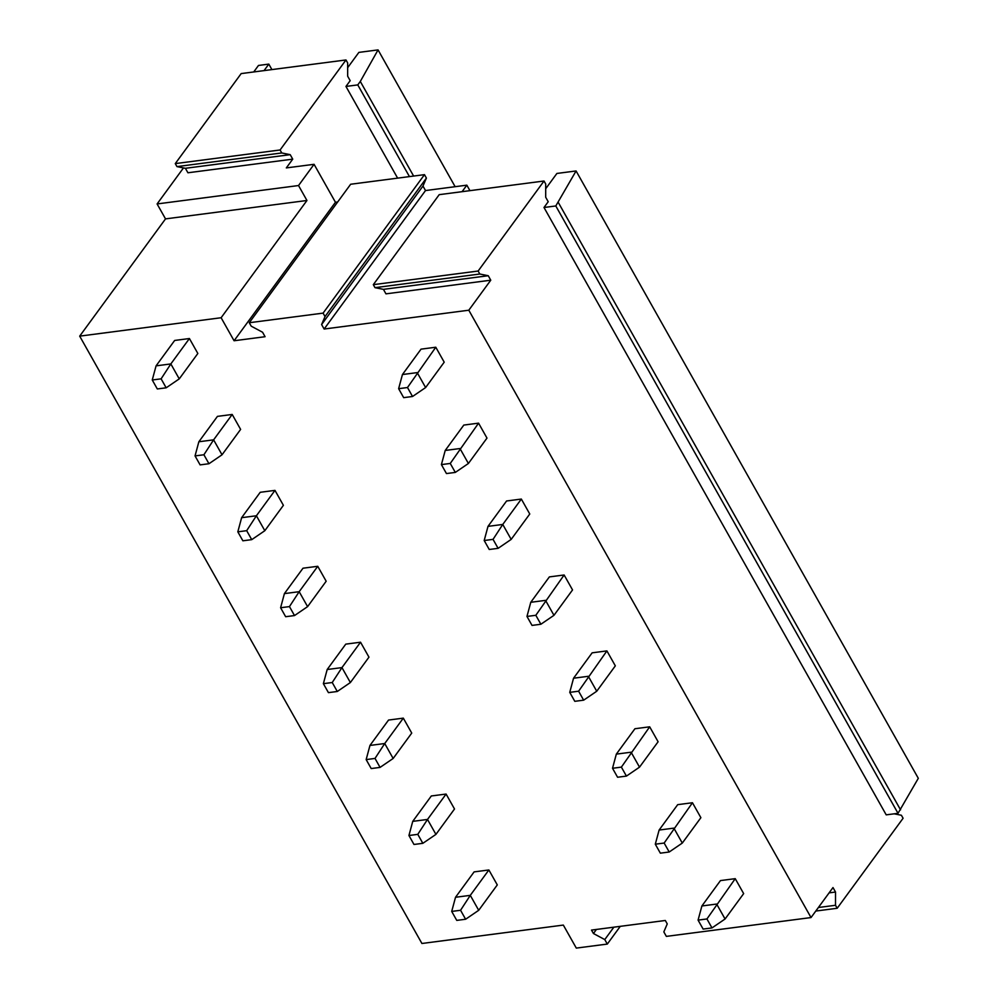 <?xml version="1.0" encoding="UTF-8"?>
<svg xmlns="http://www.w3.org/2000/svg" width="998" height="998" viewBox="0 0 998 998"><rect width="100%" height="100%" fill="white"/><g stroke="black" fill="none" stroke-linecap="round" stroke-linejoin="round"><path stroke-width="1.5" d="M413.621 176.06L360.303 81.449L357.771 84.905L345.957 86.439L350.186 80.676L347.653 76.185L347.666 62.949L345.982 59.955L280.089 149.974L281.773 152.956L290.206 154.665L292.738 159.144L286.314 167.913L314.071 164.308L298.527 185.541L306.947 200.486L165.518 218.886L79.69 336.139L221.119 317.738L234.081 340.755L265.081 336.713L262.561 332.234L251.222 326.171L249.275 322.728L323.09 313.123L325.024 316.566L321.606 324.55L324.138 329.028L468.798 310.216L811.025 917.561L832.993 887.559L835.526 892.037L829.101 892.873M811.025 917.561L666.352 936.386L663.832 931.895L667.25 923.911L665.317 920.48L591.502 930.086L593.448 933.517L596.43 929.437M79.69 336.139L421.917 943.484L563.334 925.084L576.308 948.1L607.308 944.071L620.282 926.344M607.308 944.071L604.776 939.58L613.87 927.167M593.448 933.517L604.776 939.58M564.12 574.985L549.362 576.906L530.774 602.293L545.544 600.372L553.965 615.317L572.54 589.93L564.12 574.985L535.826 615.292L540.879 624.249L553.965 615.317M606.909 650.908L592.138 652.829L573.551 678.216L588.321 676.295L596.742 691.24L615.329 665.853L606.909 650.908L578.603 691.202L583.655 700.172L596.742 691.24M327.182 669.521L323.377 683.667L332.234 682.52L341.952 667.6L350.373 682.545L368.961 657.158L360.54 642.213L345.77 644.134L327.182 669.521L341.952 667.6L360.54 642.213M649.686 726.818L634.915 728.74L616.327 754.126L631.098 752.205L639.518 767.15L658.106 741.764L649.686 726.818L621.38 767.125L626.432 776.095L639.518 767.15M369.959 745.444L366.154 759.59L375.011 758.43L384.729 743.522L393.15 758.468L411.737 733.081L403.317 718.136L388.546 720.057L369.959 745.444L384.729 743.522L403.317 718.136M692.462 802.741L677.692 804.662L659.117 830.049L673.875 828.128L682.295 843.073L700.883 817.686L692.462 802.741L664.157 843.048L669.209 852.005L682.295 843.073M412.748 821.366L408.931 835.513L417.788 834.353L427.506 819.445L435.926 834.39L454.514 808.991L446.094 794.059L431.323 795.967L412.748 821.366L427.506 819.445L446.094 794.059M735.239 878.664L720.469 880.585L701.893 905.972L716.651 904.051L725.072 918.996L743.66 893.609L735.239 878.664L706.933 918.958L711.986 927.928L725.072 918.996M455.525 897.277L451.707 911.424L460.565 910.276L470.283 895.356L478.703 910.301L497.291 884.914L488.87 869.969L474.112 871.89L455.525 897.277L470.283 895.356L488.87 869.969M894.196 813.819L901.406 815.266L903.09 818.26L837.185 908.267L835.501 905.286L818.385 907.506M835.501 905.286L835.526 892.037M837.185 908.267L815.79 911.049M576.083 170.957L555.799 205.962L543.997 207.497L886.212 814.855L898.025 813.32L918.31 778.315L576.083 170.957L556.896 173.452L545.694 188.747M558.331 202.507L900.558 809.852M555.799 205.962L898.025 813.32M357.771 84.905L409.442 176.596M360.303 81.449L378.055 49.9L455.138 186.701M378.055 49.9L358.868 52.395L347.666 67.689M345.957 86.439L397.628 178.143M264.046 70.621L268.811 64.109L271.905 69.598M268.811 64.109L258.482 65.456L253.717 71.968M284.405 593.61L280.6 607.745L289.457 606.597L299.175 591.689L307.596 606.634L326.171 581.235L317.751 566.29L302.993 568.211L284.405 593.61L299.175 591.689L317.751 566.29M543.997 207.497L548.214 201.733L545.694 197.242L545.706 184.006L544.022 181.012L478.129 271.032L479.813 274.026L488.247 275.722L490.767 280.201L385.952 293.849L383.432 289.358L488.247 275.722M468.798 310.216L490.767 280.201M165.518 218.886L157.098 203.941L183.47 167.913M462.086 191.678L466.839 185.166L469.933 190.655M274.974 490.38L260.216 492.301L241.628 517.688L256.399 515.766L274.974 490.38L283.395 505.325L264.819 530.711L256.399 515.766L246.681 530.674L237.823 531.834L241.628 517.688M521.343 499.062L506.585 500.984L487.997 526.37L502.755 524.449L511.176 539.394L529.763 514.007L521.343 499.062L502.755 524.449L493.049 539.369L498.102 548.339L511.176 539.394M232.197 414.457L217.439 416.378L198.852 441.765L213.609 439.844L232.197 414.457L240.618 429.402L222.03 454.789L213.609 439.844L203.904 454.764L195.047 455.911L198.852 441.765M478.566 423.152L463.808 425.073L445.22 450.46L459.978 448.539L468.399 463.484L486.987 438.097L478.566 423.152L450.26 463.446L455.313 472.416L468.399 463.484M189.42 338.534L174.662 340.455L156.075 365.854L170.833 363.933L189.42 338.534L197.841 353.479L179.253 378.878L170.833 363.933L161.115 378.841L152.257 379.989L156.075 365.854M435.789 347.229L421.031 349.15L402.444 374.537L417.201 372.616L425.622 387.561L444.21 362.174L435.789 347.229L407.483 387.523L412.536 396.493L425.622 387.561M314.071 164.308L335.453 202.27L337.673 201.983M324.138 329.028L425.51 190.556L422.977 186.065L426.408 178.081L424.474 174.65L350.66 184.243L249.275 322.728M425.51 190.556L466.839 185.166M234.081 340.755L335.453 202.27M221.119 317.738L306.947 200.486M298.527 185.541L157.098 203.941M292.738 159.144L187.923 172.779L185.403 168.3L176.958 166.604L175.274 163.61L241.179 73.59L345.982 59.955M323.09 313.123L424.474 174.65M325.024 316.566L426.408 178.081M321.606 324.55L422.977 186.065M280.089 149.974L175.274 163.61M281.773 152.956L176.958 166.604M290.206 154.665L185.403 168.3M544.022 181.012L439.207 194.66L373.314 284.667L374.999 287.661L383.432 289.358M478.129 271.032L373.314 284.667M479.813 274.026L374.999 287.661M402.444 374.537L398.626 388.684L403.679 397.653L412.536 396.493M398.626 388.684L407.483 387.523M161.115 378.841L166.167 387.81L179.253 378.878M166.167 387.81L157.31 388.958L152.257 379.989M445.22 450.46L441.403 464.606L446.455 473.563L455.313 472.416M441.403 464.606L450.26 463.446M203.904 454.764L208.956 463.733L222.03 454.789M208.956 463.733L200.099 464.881L195.047 455.911M487.997 526.37L484.192 540.517L489.245 549.486L498.102 548.339M484.192 540.517L493.049 539.369M246.681 530.674L251.733 539.644L264.819 530.711M251.733 539.644L242.876 540.804L237.823 531.834M530.774 602.293L526.969 616.44L532.021 625.409L540.879 624.249M526.969 616.44L535.826 615.292M289.457 606.597L294.51 615.566L307.596 606.634M294.51 615.566L285.653 616.714L280.6 607.745M573.551 678.216L569.746 692.363L574.798 701.32L583.655 700.172M569.746 692.363L578.603 691.202M332.234 682.52L337.287 691.489L350.373 682.545M337.287 691.489L328.429 692.637L323.377 683.667M616.327 754.126L612.523 768.273L617.575 777.242L626.432 776.095M612.523 768.273L621.38 767.125M375.011 758.43L380.063 767.4L393.15 758.468M380.063 767.4L371.206 768.56L366.154 759.59M659.117 830.049L655.299 844.196L660.352 853.165L669.209 852.005M655.299 844.196L664.157 843.048M417.788 834.353L422.84 843.322L435.926 834.39M422.84 843.322L413.983 844.47L408.931 835.513M701.893 905.972L698.076 920.119L703.128 929.076L711.986 927.928M698.076 920.119L706.933 918.958M460.565 910.276L465.617 919.245L478.703 910.301M465.617 919.245L456.76 920.393L451.707 911.424"/></g></svg>
